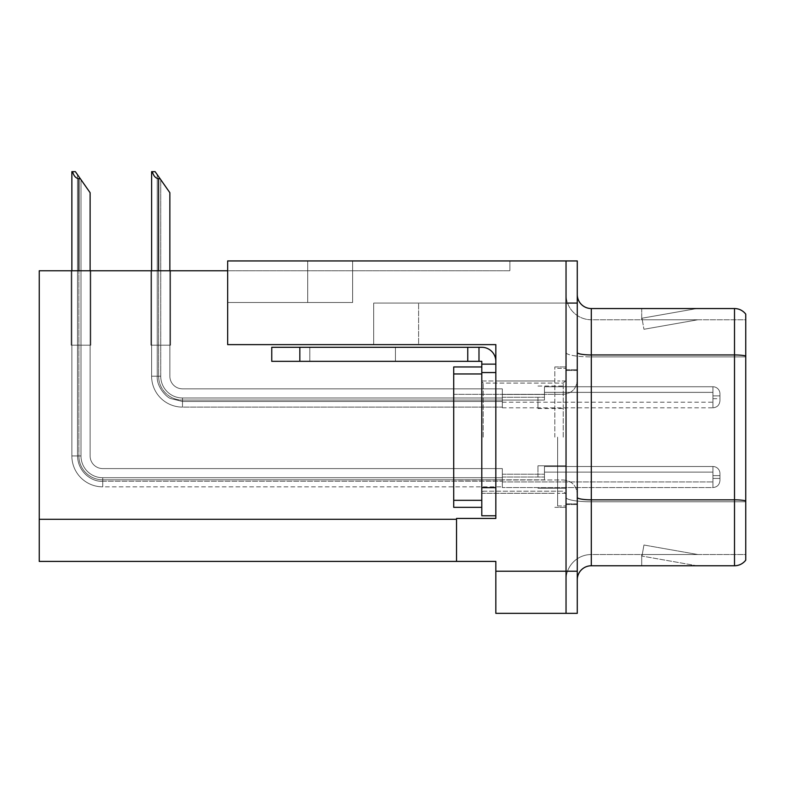 <?xml version="1.0" encoding="UTF-8"?>
<svg xmlns="http://www.w3.org/2000/svg" width="785" height="785" viewBox="0 0 785 785"><rect width="100%" height="100%" fill="white"/><g stroke="black" fill="none" stroke-linecap="round" stroke-linejoin="round"><path stroke-width="0.59" stroke-dasharray="3.92 2.94" d="M418.611 344.625L227.67 344.625L495.835 344.625L495.835 518.443L495.835 344.625L495.835 518.443L456.527 518.443L495.835 518.443L456.527 518.443L456.527 561.403L456.527 519.287L456.527 561.403L495.835 561.403L495.835 571.235L566.034 571.235L566.034 260.944L307.7 260.944L566.034 260.944L307.7 260.944L566.034 260.944L566.034 303.069L566.034 260.944L227.67 260.944L227.67 344.625L495.835 344.625L227.67 344.625L418.611 344.625L227.67 344.625L418.611 344.625L418.611 303.069L418.611 344.625M373.689 303.069L566.034 303.069L566.034 260.944L566.034 303.069L566.034 260.944L566.034 303.069L373.689 303.069L566.034 303.069L373.689 303.069L373.689 344.625L373.689 303.069M307.7 302.5L307.7 260.944L307.7 302.5L352.622 302.5L307.7 302.5M566.034 397.269L566.034 408.504L566.034 397.269M537.961 397.269L537.961 408.504L537.961 397.269M566.034 477.025L566.034 465.79L566.034 477.025M537.961 477.025L537.961 465.79L537.961 477.025M566.034 437.147L566.034 366.948L566.034 437.147M554.809 437.147L554.809 366.948L554.809 437.147M495.835 437.147L495.835 380.99L495.835 437.147M481.794 515.774L481.794 361.335L467.752 361.335L481.794 361.335L481.794 364.142L495.835 364.142L481.794 364.142L481.794 372.659L495.835 372.659L495.835 361.335A14.042 14.042 0 0 0 481.794 347.294L271.757 347.294L481.794 347.294A14.042 14.042 0 0 1 495.835 361.335L495.835 515.774L495.835 372.561L481.794 372.561L495.835 372.561L495.835 515.774L481.794 515.774L495.835 515.774M566.034 260.944L577.269 260.944L577.269 613.35L495.835 613.35L495.835 571.235M577.269 571.235L566.034 571.235L566.034 303.069L577.269 303.069M227.67 270.776L227.67 260.944L227.67 270.776L509.877 270.776L509.877 260.944L227.67 260.944L509.877 260.944L509.877 270.776L227.67 270.776L227.67 344.625L227.67 302.5L352.622 302.5L227.67 302.5L227.67 344.625L227.67 302.5L352.622 302.5L227.67 302.5L227.67 344.625L227.67 270.776L39.25 270.776L39.25 561.403L456.527 561.403M71.16 270.776L90.815 270.776L71.16 270.776L90.815 270.776L71.16 270.776L90.815 270.776L71.16 270.776L90.815 270.776L71.16 270.776L90.815 270.776L71.16 270.776L90.815 270.776L71.16 270.776L90.815 270.776L71.16 270.776L90.815 270.776L71.16 270.776L71.16 345.184L90.815 345.184L90.815 270.776L90.815 345.184L71.16 345.184L71.16 270.776L71.16 345.184L90.815 345.184L90.815 270.776L90.815 345.184L71.16 345.184L71.16 270.776L71.16 345.184L90.815 345.184L90.815 270.776L90.815 345.184L71.16 345.184L71.16 270.776L71.16 345.184L90.815 345.184L90.815 270.776L90.815 345.184L71.16 345.184L71.16 270.776L71.16 345.184L90.815 345.184L90.815 270.776L90.815 345.184L71.16 345.184L71.16 270.776L71.16 345.184L90.815 345.184L90.815 270.776L90.815 345.184L71.16 345.184L71.16 270.776L71.16 345.184L90.815 345.184L90.815 270.776L90.815 345.184L71.16 345.184L71.16 270.776L71.16 345.184L90.815 345.184L90.815 270.776L90.815 345.184L71.16 345.184L71.16 270.776M150.906 270.776L170.561 270.776L150.906 270.776L170.561 270.776L150.906 270.776L170.561 270.776L150.906 270.776L170.561 270.776L150.906 270.776L170.561 270.776L150.906 270.776L170.561 270.776L150.906 270.776L170.561 270.776L150.906 270.776L150.906 345.184L170.561 345.184L170.561 270.776L170.561 345.184L150.906 345.184L150.906 270.776L150.906 345.184L170.561 345.184L170.561 270.776L170.561 345.184L150.906 345.184L150.906 270.776L150.906 345.184L170.561 345.184L170.561 270.776L170.561 345.184L150.906 345.184L150.906 270.776L150.906 345.184L170.561 345.184L170.561 270.776L170.561 345.184L150.906 345.184L150.906 270.776L150.906 345.184L170.561 345.184L170.561 270.776L170.561 345.184L150.906 345.184L150.906 270.776L150.906 345.184L170.561 345.184L170.561 270.776L170.561 345.184L150.906 345.184L150.906 270.776L150.906 345.184L170.561 345.184L170.561 270.776L170.561 345.184L150.906 345.184L150.906 270.776M577.269 437.147L577.269 369.755L577.269 437.147M557.615 437.147L557.615 505.942L557.615 437.147M566.034 509.593L566.034 352.514L566.034 509.593M577.269 352.514L577.269 579.791L577.269 352.514A14.042 2.433 0 0 0 591.311 354.948L734.515 354.948L734.515 565.759A14.042 14.042 0 0 0 745.75 560.137L745.75 509.593L745.75 554.524L591.311 554.524L591.311 308.544L734.515 308.544L734.515 354.948A14.042 2.433 180 0 1 745.75 355.919L745.75 314.157M745.75 509.593L745.75 319.77L591.311 319.77A25.277 25.277 0 0 1 566.034 294.503L566.034 352.514L566.034 294.503A25.277 25.277 0 0 0 591.311 319.77L591.311 554.524L745.75 554.524L745.75 356.9L745.75 509.593M695.922 565.583A11.235 11.235 0 0 0 697.875 565.759L641.708 565.759L697.875 565.759A11.235 11.235 0 0 1 695.922 565.583A11.235 11.235 0 0 0 697.875 565.759A11.235 11.235 0 0 1 695.922 565.583A11.235 11.235 0 0 0 697.875 565.759A11.235 11.235 0 0 1 695.922 565.583A11.235 11.235 0 0 0 697.875 565.759A11.235 11.235 0 0 1 695.922 565.583A11.235 11.235 0 0 0 697.875 565.759A11.235 11.235 0 0 1 695.922 565.583L641.993 556.074L695.922 565.583M641.708 554.524L641.708 565.759L641.708 554.524L642.267 554.524L641.993 556.074L642.267 554.524L641.708 554.524L641.708 565.759L641.708 554.524L642.267 554.524L641.993 556.074L642.267 554.524L641.708 554.524L641.708 565.759L641.708 554.524L642.267 554.524L641.993 556.074L642.267 554.524L641.708 554.524L641.708 565.759L641.708 554.524L642.267 554.524L641.993 556.074L642.267 554.524L641.708 554.524L641.708 565.759L641.708 554.524L642.267 554.524L641.993 556.074L642.267 554.524L641.708 554.524M734.515 565.759L591.311 565.759L591.311 501.792A25.277 4.386 0 0 1 566.034 497.405A25.277 4.386 0 0 0 591.311 501.792L591.311 319.77A25.277 25.277 0 0 1 566.034 294.503M697.875 308.544L641.708 308.544L697.875 308.544A11.235 11.235 0 0 0 695.922 308.711A11.235 11.235 0 0 1 697.875 308.544A11.235 11.235 0 0 0 695.922 308.711A11.235 11.235 0 0 1 697.875 308.544A11.235 11.235 0 0 0 695.922 308.711A11.235 11.235 0 0 1 697.875 308.544A11.235 11.235 0 0 0 695.922 308.711A11.235 11.235 0 0 1 697.875 308.544A11.235 11.235 0 0 0 695.922 308.711A11.235 11.235 0 0 1 697.875 308.544M577.269 579.791A14.042 14.042 0 0 1 591.311 565.759M697.875 554.524L642.267 554.524L697.875 554.524L642.267 554.524L697.875 554.524L642.267 554.524L697.875 554.524L642.267 554.524L697.875 554.524L642.267 554.524L697.875 554.524L643.945 545.016L642.267 554.524L643.945 545.016L642.267 554.524L643.945 545.016L642.267 554.524L643.945 545.016L642.267 554.524L643.945 545.016L642.267 554.524L643.945 545.016L697.875 554.524M745.75 356.9L591.311 356.9L745.75 356.9L745.75 319.77L591.311 319.77M642.267 319.77L641.708 319.77L642.267 319.77L641.708 319.77L642.267 319.77L641.708 319.77L642.267 319.77L641.708 319.77L642.267 319.77L641.708 319.77L642.267 319.77L641.993 318.219L695.922 308.711L641.993 318.219L642.267 319.77L641.993 318.219L695.922 308.711L641.993 318.219L642.267 319.77L641.993 318.219L695.922 308.711L641.993 318.219L642.267 319.77L641.993 318.219L695.922 308.711L641.993 318.219L642.267 319.77L641.993 318.219L695.922 308.711L641.993 318.219L642.267 319.77L697.875 319.77L642.267 319.77L697.875 319.77L642.267 319.77L697.875 319.77L642.267 319.77L697.875 319.77L642.267 319.77L697.875 319.77L642.267 319.77L643.945 329.278L642.267 319.77M566.034 579.791A25.277 25.277 0 0 1 591.311 554.524A25.277 25.277 0 0 0 566.034 579.791A25.277 25.277 0 0 1 591.311 554.524M641.708 308.544L641.708 319.77L641.708 308.544M697.875 319.77L643.945 329.278L697.875 319.77M169.864 270.776L169.864 376.211A12.639 12.639 0 0 0 182.503 388.85A12.639 12.639 0 0 1 169.864 376.211A12.639 12.639 0 0 0 182.503 388.85A12.639 12.639 0 0 1 169.864 376.211A12.639 12.639 0 0 0 182.503 388.85A12.639 12.639 0 0 1 169.864 376.211A12.639 12.639 0 0 0 182.503 388.85A12.639 12.639 0 0 1 169.864 376.211A12.639 12.639 0 0 0 182.503 388.85A12.639 12.639 0 0 1 169.864 376.211A12.639 12.639 0 0 0 182.503 388.85A12.639 12.639 0 0 1 169.864 376.211A12.639 12.639 0 0 0 182.503 388.85A12.639 12.639 0 0 1 169.864 376.211A12.639 12.639 0 0 0 182.503 388.85A12.639 12.639 0 0 1 169.864 376.211A12.639 12.639 0 0 0 182.503 388.85A12.639 12.639 0 0 1 169.864 376.211A12.639 12.639 0 0 0 182.503 388.85A12.639 12.639 0 0 1 169.864 376.211A12.639 12.639 0 0 0 182.503 388.85A12.639 12.639 0 0 1 169.864 376.211A12.639 12.639 0 0 0 182.503 388.85A12.639 12.639 0 0 1 169.864 376.211A12.639 12.639 0 0 0 182.503 388.85A12.639 12.639 0 0 1 169.864 376.211A12.639 12.639 0 0 0 182.503 388.85L502.331 388.85L182.503 388.85L502.331 388.85L182.503 388.85L502.331 388.85L182.503 388.85L502.331 388.85L182.503 388.85L502.331 388.85L182.503 388.85L502.331 388.85L182.503 388.85L502.331 388.85L182.503 388.85L502.331 388.85L182.503 388.85L502.331 388.85L182.503 388.85L502.331 388.85L182.503 388.85L502.331 388.85L182.503 388.85L502.331 388.85L182.503 388.85L502.331 388.85L182.503 388.85L502.331 388.85L502.331 407.808L502.331 388.85L502.331 407.808L502.331 388.85L502.331 407.808L502.331 388.85L502.331 407.808L502.331 388.85L502.331 407.808L502.331 388.85L502.331 407.808L502.331 388.85L502.331 407.808L502.331 388.85L182.503 388.85A12.639 12.639 0 0 1 169.864 376.211L169.864 192.708L157.226 174.662L169.864 192.708L160.032 178.666L158.629 178.666C155.734 178.44 153.615 176.105 152.27 171.65L151.613 171.65L152.27 171.65C153.615 176.105 155.734 178.44 158.629 178.666C155.734 178.44 153.615 176.105 152.27 171.65L151.613 171.65L152.27 171.65C153.615 176.105 155.734 178.44 158.629 178.666C155.734 178.44 153.615 176.105 152.27 171.65L151.613 171.65L152.27 171.65C153.615 176.105 155.734 178.44 158.629 178.666C155.734 178.44 153.615 176.105 152.27 171.65L151.613 171.65L152.27 171.65C153.615 176.105 155.734 178.44 158.629 178.666C155.734 178.44 153.615 176.105 152.27 171.65L151.613 171.65L152.27 171.65C153.615 176.105 155.734 178.44 158.629 178.666C155.734 178.44 153.615 176.105 152.27 171.65L151.613 171.65L152.27 171.65C153.615 176.105 155.734 178.44 158.629 178.666C155.734 178.44 153.615 176.105 152.27 171.65L151.613 171.65L151.613 376.211L151.613 270.776M502.331 401.488L182.503 401.488L502.331 401.488L182.503 401.488L502.331 401.488L182.503 401.488L502.331 401.488L182.503 401.488L170.669 398.545C166.763 397.534 156.401 386.907 157.226 376.211L160.739 376.211A21.764 21.764 0 0 0 182.503 397.975A21.764 21.764 0 0 1 160.739 376.211L157.226 376.211L160.739 376.211A21.764 21.764 0 0 0 182.503 397.975A21.764 21.764 0 0 1 160.739 376.211L157.226 376.211L160.739 376.211A21.764 21.764 0 0 0 182.503 397.975A21.764 21.764 0 0 1 160.739 376.211L157.226 376.211L160.739 376.211A21.764 21.764 0 0 0 182.503 397.975A21.764 21.764 0 0 1 160.739 376.211L157.226 376.211L160.739 376.211A21.764 21.764 0 0 0 182.503 397.975A21.764 21.764 0 0 1 160.739 376.211L157.226 376.211L160.739 376.211A21.764 21.764 0 0 0 182.503 397.975L502.331 397.975L182.503 397.975L182.503 401.488L182.503 397.975L502.331 397.975L182.503 397.975L182.503 401.488L182.503 397.975L502.331 397.975L182.503 397.975L182.503 401.488L182.503 397.975L502.331 397.975L182.503 397.975L182.503 401.488L182.503 397.975L502.331 397.975L182.503 397.975L182.503 401.488L182.503 397.975L502.331 397.975L182.503 397.975L182.503 401.488L182.503 397.975L502.331 397.975L182.503 397.975L182.503 401.488L182.503 397.975A21.764 21.764 0 0 1 160.739 376.211L157.226 376.211L160.739 376.211L157.226 376.211L157.226 174.662L169.864 192.708L155.116 171.65L152.27 171.65L155.116 171.65L152.27 171.65L155.116 171.65L160.032 178.666L158.629 178.666L160.032 178.666L169.864 192.708L155.116 171.65L152.27 171.65L155.116 171.65L160.032 178.666L158.629 178.666L160.032 178.666L169.864 192.708L155.116 171.65L152.27 171.65L155.116 171.65L160.032 178.666L158.629 178.666L160.032 178.666L169.864 192.708L155.116 171.65L152.27 171.65L155.116 171.65L160.032 178.666L158.629 178.666L160.032 178.666L169.864 192.708L155.116 171.65L152.27 171.65L155.116 171.65L160.032 178.666L158.629 178.666L160.032 178.666L169.864 192.708L157.226 174.662L157.226 376.211L157.226 174.662M719.953 397.269L719.953 393.766A7.016 7.016 0 0 0 712.937 386.75A7.016 7.016 0 0 1 719.953 393.766L719.953 400.782L719.953 393.766A7.016 7.016 0 0 0 712.937 386.75A7.016 7.016 0 0 1 719.953 393.766L719.953 400.782L719.953 393.766A7.016 7.016 0 0 0 712.937 386.75A7.016 7.016 0 0 1 719.953 393.766L719.953 400.782L719.953 393.766A7.016 7.016 0 0 0 712.937 386.75A7.016 7.016 0 0 1 719.953 393.766L719.953 400.782L719.953 393.766A7.016 7.016 0 0 0 712.937 386.75A7.016 7.016 0 0 1 719.953 393.766L719.953 400.782L719.953 393.766A7.016 7.016 0 0 0 712.937 386.75A7.016 7.016 0 0 1 719.953 393.766L719.953 397.269M712.937 395.875L719.953 395.875L719.953 393.766L719.953 395.875L712.937 395.875L712.937 398.682L712.937 392.363L712.937 402.185L712.937 392.363L712.937 395.875L719.953 395.875L712.937 395.875L712.937 398.682L712.937 392.363L712.937 402.185L712.937 392.363L712.937 395.875L719.953 395.875L712.937 395.875L712.937 398.682L712.937 392.363L712.937 402.185L712.937 392.363L712.937 395.875L719.953 395.875L712.937 395.875L712.937 398.682L712.937 392.363L712.937 402.185L712.937 392.363L712.937 395.875L719.953 395.875L712.937 395.875L712.937 398.682L712.937 392.363L712.937 402.185L712.937 392.363L712.937 395.875L719.953 395.875L712.937 395.875L712.937 398.682L712.937 392.363L712.937 402.185L712.937 392.363L712.937 395.875L719.953 395.875L712.937 395.875L712.937 398.682L712.937 392.363L712.937 402.185L712.937 395.875M544.456 400.085L544.456 386.75L712.937 386.75A7.016 7.016 0 0 1 719.953 393.766A7.016 7.016 0 0 0 712.937 386.75L712.937 407.808L712.937 386.75L712.937 407.808L712.937 386.75L712.937 407.808L712.937 386.75L712.937 407.808L712.937 386.75L712.937 407.808L712.937 386.75L712.937 407.808L712.937 386.75L712.937 407.808L712.937 386.75L544.456 386.75L544.456 397.269L544.456 392.363L712.937 392.363L544.456 392.363L544.456 400.085L544.456 386.75L544.456 392.363L544.456 386.75L712.937 386.75L544.456 386.75L544.456 397.269L544.456 392.363L712.937 392.363L544.456 392.363L544.456 400.085L544.456 386.75L544.456 392.363L544.456 386.75L712.937 386.75L544.456 386.75L544.456 397.269L544.456 392.363L712.937 392.363L544.456 392.363L544.456 400.085L544.456 386.75L544.456 392.363L544.456 386.75L712.937 386.75L544.456 386.75L544.456 397.269L544.456 392.363L712.937 392.363L544.456 392.363L544.456 400.085L544.456 386.75L544.456 392.363L544.456 386.75L712.937 386.75L544.456 386.75L544.456 397.269L544.456 392.363L712.937 392.363L544.456 392.363L544.456 400.085L544.456 386.75L544.456 392.363L544.456 386.75L712.937 386.75L544.456 386.75L544.456 397.269L544.456 392.363L712.937 392.363L544.456 392.363L544.456 400.085L544.456 386.75L544.456 392.363L544.456 386.75L712.937 386.75L544.456 386.75L544.456 397.269L544.456 392.363L712.937 392.363L544.456 392.363L544.456 400.085L502.331 400.085L544.456 400.085M502.331 394.462L544.456 394.462L502.331 394.462M160.032 178.666L158.629 178.666L160.032 178.666L155.116 171.65L169.864 192.708L169.864 376.211L169.864 192.708L169.864 376.211L169.864 192.708L169.864 376.211L169.864 192.708L169.864 376.211L169.864 192.708L169.864 376.211L169.864 192.708L169.864 376.211L169.864 192.708L169.864 376.211L169.864 192.708L169.864 376.211L169.864 192.708L169.864 376.211L169.864 192.708L169.864 376.211L169.864 192.708L169.864 376.211L169.864 192.708L169.864 376.211L169.864 192.708L155.116 171.65L152.27 171.65M158.629 178.666L158.629 376.211A23.864 23.864 0 0 0 182.503 400.085A23.864 23.864 0 0 1 158.629 376.211L151.613 376.211L158.629 376.211A23.864 23.864 0 0 0 182.503 400.085A23.864 23.864 0 0 1 158.629 376.211L151.613 376.211A30.89 30.89 0 0 0 182.503 407.101A30.89 30.89 0 0 1 151.613 376.211L158.629 376.211A23.864 23.864 0 0 0 182.503 400.085A23.864 23.864 0 0 1 158.629 376.211L151.613 376.211L158.629 376.211A23.864 23.864 0 0 0 182.503 400.085A23.864 23.864 0 0 1 158.629 376.211L151.613 376.211A30.89 30.89 0 0 0 182.503 407.101A30.89 30.89 0 0 1 151.613 376.211L158.629 376.211A23.864 23.864 0 0 0 182.503 400.085A23.864 23.864 0 0 1 158.629 376.211L151.613 376.211L158.629 376.211A23.864 23.864 0 0 0 182.503 400.085A23.864 23.864 0 0 1 158.629 376.211L151.613 376.211A30.89 30.89 0 0 0 182.503 407.101A30.89 30.89 0 0 1 151.613 376.211L158.629 376.211A23.864 23.864 0 0 0 182.503 400.085L502.331 400.085L182.503 400.085A23.864 23.864 0 0 1 158.629 376.211L151.613 376.211A30.89 30.89 0 0 0 182.503 407.101A30.89 30.89 0 0 1 151.613 376.211A30.89 30.89 0 0 0 182.503 407.101A30.89 30.89 0 0 1 151.613 376.211A30.89 30.89 0 0 0 182.503 407.101A30.89 30.89 0 0 1 151.613 376.211A30.89 30.89 0 0 0 182.503 407.101A30.89 30.89 0 0 1 151.613 376.211A30.89 30.89 0 0 0 182.503 407.101A30.89 30.89 0 0 1 151.613 376.211A30.89 30.89 0 0 0 182.503 407.101A30.89 30.89 0 0 1 151.613 376.211A30.89 30.89 0 0 0 182.503 407.101L182.503 400.085L502.331 400.085L182.503 400.085L182.503 407.101L182.503 400.085L502.331 400.085L182.503 400.085L182.503 407.101L182.503 400.085L502.331 400.085L182.503 400.085L182.503 407.101L182.503 400.085L502.331 400.085L182.503 400.085L182.503 407.101L182.503 400.085L502.331 400.085L182.503 400.085L182.503 407.101L182.503 400.085L502.331 400.085L182.503 400.085L182.503 407.101L182.503 400.085L182.503 407.101L502.331 407.101L182.503 407.101A30.89 30.89 0 0 1 151.613 376.211L151.613 171.65L151.613 376.211L151.613 171.65L151.613 376.211L151.613 171.65L151.613 376.211L151.613 171.65L151.613 376.211L151.613 171.65L151.613 376.211L151.613 171.65L151.613 376.211L158.629 376.211L158.629 270.776M90.118 270.776L90.118 455.957A12.639 12.639 0 0 0 102.747 468.596A12.639 12.639 0 0 1 90.118 455.957A12.639 12.639 0 0 0 102.747 468.596A12.639 12.639 0 0 1 90.118 455.957A12.639 12.639 0 0 0 102.747 468.596A12.639 12.639 0 0 1 90.118 455.957A12.639 12.639 0 0 0 102.747 468.596A12.639 12.639 0 0 1 90.118 455.957A12.639 12.639 0 0 0 102.747 468.596A12.639 12.639 0 0 1 90.118 455.957A12.639 12.639 0 0 0 102.747 468.596A12.639 12.639 0 0 1 90.118 455.957A12.639 12.639 0 0 0 102.747 468.596A12.639 12.639 0 0 1 90.118 455.957A12.639 12.639 0 0 0 102.747 468.596A12.639 12.639 0 0 1 90.118 455.957A12.639 12.639 0 0 0 102.747 468.596A12.639 12.639 0 0 1 90.118 455.957A12.639 12.639 0 0 0 102.747 468.596A12.639 12.639 0 0 1 90.118 455.957A12.639 12.639 0 0 0 102.747 468.596A12.639 12.639 0 0 1 90.118 455.957A12.639 12.639 0 0 0 102.747 468.596A12.639 12.639 0 0 1 90.118 455.957A12.639 12.639 0 0 0 102.747 468.596A12.639 12.639 0 0 1 90.118 455.957A12.639 12.639 0 0 0 102.747 468.596A12.639 12.639 0 0 1 90.118 455.957A12.639 12.639 0 0 0 102.747 468.596A12.639 12.639 0 0 1 90.118 455.957A12.639 12.639 0 0 0 102.747 468.596L502.331 468.596L102.747 468.596L502.331 468.596L102.747 468.596L502.331 468.596L102.747 468.596L502.331 468.596L102.747 468.596L502.331 468.596L102.747 468.596L502.331 468.596L102.747 468.596L502.331 468.596L102.747 468.596L502.331 468.596L102.747 468.596L502.331 468.596L102.747 468.596L502.331 468.596L102.747 468.596L502.331 468.596L102.747 468.596L502.331 468.596L102.747 468.596L502.331 468.596L102.747 468.596L502.331 468.596L102.747 468.596L502.331 468.596L102.747 468.596L502.331 468.596L502.331 487.554L502.331 468.596L502.331 487.554L502.331 468.596L502.331 487.554L502.331 468.596L502.331 487.554L502.331 468.596L502.331 487.554L502.331 468.596L502.331 487.554L502.331 468.596L502.331 487.554L502.331 468.596L502.331 487.554L502.331 468.596L102.747 468.596A12.639 12.639 0 0 1 90.118 455.957L90.118 192.708L77.479 174.662L90.118 192.708L80.286 178.666L78.883 178.666C75.988 178.44 73.859 176.105 72.524 171.65L71.867 171.65L72.524 171.65C73.859 176.105 75.988 178.44 78.883 178.666C75.988 178.44 73.859 176.105 72.524 171.65L71.867 171.65L72.524 171.65C73.859 176.105 75.988 178.44 78.883 178.666C75.988 178.44 73.859 176.105 72.524 171.65L71.867 171.65L72.524 171.65C73.859 176.105 75.988 178.44 78.883 178.666C75.988 178.44 73.859 176.105 72.524 171.65L71.867 171.65L72.524 171.65C73.859 176.105 75.988 178.44 78.883 178.666C75.988 178.44 73.859 176.105 72.524 171.65L71.867 171.65L72.524 171.65C73.859 176.105 75.988 178.44 78.883 178.666C75.988 178.44 73.859 176.105 72.524 171.65L71.867 171.65L72.524 171.65C73.859 176.105 75.988 178.44 78.883 178.666C75.988 178.44 73.859 176.105 72.524 171.65L71.867 171.65L72.524 171.65C73.859 176.105 75.988 178.44 78.883 178.666C75.988 178.44 73.859 176.105 72.524 171.65L71.867 171.65L71.867 455.957L71.867 270.776M80.286 178.666L78.883 178.666L80.286 178.666L75.37 171.65L90.118 192.708L90.118 455.957L90.118 192.708L90.118 455.957L90.118 192.708L90.118 455.957L90.118 192.708L90.118 455.957L90.118 192.708L90.118 455.957L90.118 192.708L90.118 455.957L90.118 192.708L90.118 455.957L90.118 192.708L90.118 455.957L90.118 192.708L90.118 455.957L90.118 192.708L90.118 455.957L90.118 192.708L90.118 455.957L90.118 192.708L90.118 455.957L90.118 192.708L90.118 455.957L90.118 192.708L90.118 455.957L90.118 192.708L80.992 179.677L80.992 455.957A21.764 21.764 0 0 0 102.747 477.722A21.764 21.764 0 0 1 80.992 455.957L77.479 455.957L80.992 455.957A21.764 21.764 0 0 0 102.747 477.722A21.764 21.764 0 0 1 80.992 455.957L77.479 455.957L80.992 455.957A21.764 21.764 0 0 0 102.747 477.722A21.764 21.764 0 0 1 80.992 455.957L77.479 455.957L80.992 455.957A21.764 21.764 0 0 0 102.747 477.722A21.764 21.764 0 0 1 80.992 455.957L77.479 455.957L80.992 455.957A21.764 21.764 0 0 0 102.747 477.722A21.764 21.764 0 0 1 80.992 455.957L77.479 455.957L80.992 455.957A21.764 21.764 0 0 0 102.747 477.722A21.764 21.764 0 0 1 80.992 455.957L77.479 455.957L80.992 455.957A21.764 21.764 0 0 0 102.747 477.722A21.764 21.764 0 0 1 80.992 455.957L77.479 455.957L80.992 455.957A21.764 21.764 0 0 0 102.747 477.722L502.331 477.722L102.747 477.722L102.747 481.234L102.747 477.722L502.331 477.722L102.747 477.722L102.747 481.234L102.747 477.722L502.331 477.722L102.747 477.722L102.747 481.234L102.747 477.722L502.331 477.722L102.747 477.722L102.747 481.234L102.747 477.722L502.331 477.722L102.747 477.722L102.747 481.234L102.747 477.722L502.331 477.722L102.747 477.722L102.747 481.234L102.747 477.722L502.331 477.722L102.747 477.722L102.747 481.234L102.747 477.722L502.331 477.722L102.747 477.722L102.747 481.234L102.747 477.722A21.764 21.764 0 0 1 80.992 455.957L77.479 455.957L77.479 174.662L90.118 192.708L75.37 171.65L72.524 171.65L75.37 171.65L72.524 171.65L75.37 171.65L80.286 178.666L78.883 178.666L80.286 178.666L90.118 192.708L75.37 171.65L72.524 171.65L75.37 171.65L80.286 178.666L78.883 178.666L80.286 178.666L90.118 192.708L75.37 171.65L72.524 171.65L75.37 171.65L80.286 178.666L78.883 178.666L80.286 178.666L90.118 192.708L75.37 171.65L72.524 171.65L75.37 171.65L80.286 178.666L78.883 178.666L80.286 178.666L90.118 192.708L75.37 171.65L72.524 171.65L75.37 171.65L80.286 178.666L78.883 178.666L80.286 178.666L90.118 192.708L75.37 171.65L72.524 171.65L75.37 171.65L80.286 178.666L78.883 178.666L80.286 178.666L90.118 192.708L77.479 174.662L77.479 455.957L77.479 174.662L77.479 455.957L77.479 174.662L77.479 455.957L77.479 174.662L77.479 455.957L80.992 455.957L80.992 179.677L90.118 192.708L75.37 171.65L72.524 171.65M719.953 477.025L719.953 473.512A7.016 7.016 0 0 0 712.937 466.506A7.016 7.016 0 0 1 719.953 473.512L719.953 480.528L719.953 473.512A7.016 7.016 0 0 0 712.937 466.506A7.016 7.016 0 0 1 719.953 473.512L719.953 480.528L719.953 473.512A7.016 7.016 0 0 0 712.937 466.506A7.016 7.016 0 0 1 719.953 473.512L719.953 480.528L719.953 473.512A7.016 7.016 0 0 0 712.937 466.506A7.016 7.016 0 0 1 719.953 473.512L719.953 480.528L719.953 473.512A7.016 7.016 0 0 0 712.937 466.506A7.016 7.016 0 0 1 719.953 473.512L719.953 480.528L719.953 473.512A7.016 7.016 0 0 0 712.937 466.506A7.016 7.016 0 0 1 719.953 473.512L719.953 480.528L719.953 473.512A7.016 7.016 0 0 0 712.937 466.506A7.016 7.016 0 0 1 719.953 473.512L719.953 477.025M712.937 475.622L719.953 475.622L719.953 473.512L719.953 475.622L712.937 475.622L712.937 478.428L712.937 472.109L712.937 481.931L712.937 472.109L712.937 475.622L719.953 475.622L712.937 475.622L712.937 478.428L712.937 472.109L712.937 481.931L712.937 472.109L712.937 475.622L719.953 475.622L712.937 475.622L712.937 478.428L712.937 472.109L712.937 481.931L712.937 472.109L712.937 475.622L719.953 475.622L712.937 475.622L712.937 478.428L712.937 472.109L712.937 481.931L712.937 472.109L712.937 475.622L719.953 475.622L712.937 475.622L712.937 478.428L712.937 472.109L712.937 481.931L712.937 472.109L712.937 475.622L719.953 475.622L712.937 475.622L712.937 478.428L712.937 472.109L712.937 481.931L712.937 472.109L712.937 475.622L719.953 475.622L712.937 475.622L712.937 478.428L712.937 472.109L712.937 481.931L712.937 472.109L712.937 475.622L719.953 475.622L712.937 475.622L712.937 478.428L712.937 472.109L712.937 481.931L712.937 475.622M544.456 479.831L544.456 466.506L712.937 466.506A7.016 7.016 0 0 1 719.953 473.512A7.016 7.016 0 0 0 712.937 466.506L712.937 487.554L712.937 466.506L712.937 487.554L712.937 466.506L712.937 487.554L712.937 466.506L712.937 487.554L712.937 466.506L712.937 487.554L712.937 466.506L712.937 487.554L712.937 466.506L712.937 487.554L712.937 466.506L712.937 487.554L712.937 466.506L544.456 466.506L544.456 477.025L544.456 472.109L712.937 472.109L544.456 472.109L544.456 479.831L544.456 466.506L544.456 472.109L544.456 466.506L712.937 466.506L544.456 466.506L544.456 477.025L544.456 472.109L712.937 472.109L544.456 472.109L544.456 479.831L544.456 466.506L544.456 472.109L544.456 466.506L712.937 466.506L544.456 466.506L544.456 477.025L544.456 472.109L712.937 472.109L544.456 472.109L544.456 479.831L544.456 466.506L544.456 472.109L544.456 466.506L712.937 466.506L544.456 466.506L544.456 477.025L544.456 472.109L712.937 472.109L544.456 472.109L544.456 479.831L544.456 466.506L544.456 472.109L544.456 466.506L712.937 466.506L544.456 466.506L544.456 477.025L544.456 472.109L712.937 472.109L544.456 472.109L544.456 479.831L544.456 466.506L544.456 472.109L544.456 466.506L712.937 466.506L544.456 466.506L544.456 477.025L544.456 472.109L712.937 472.109L544.456 472.109L544.456 479.831L544.456 466.506L544.456 472.109L544.456 466.506L712.937 466.506L544.456 466.506L544.456 477.025L544.456 472.109L712.937 472.109L544.456 472.109L544.456 479.831L544.456 466.506L544.456 472.109L544.456 466.506L712.937 466.506L544.456 466.506L544.456 477.025L544.456 472.109L712.937 472.109L544.456 472.109L544.456 479.831L502.331 479.831L544.456 479.831M502.331 474.218L544.456 474.218L502.331 474.218M78.883 178.666L78.883 455.957A23.864 23.864 0 0 0 102.747 479.831A23.864 23.864 0 0 1 78.883 455.957L71.867 455.957A30.89 30.89 0 0 0 102.747 486.847A30.89 30.89 0 0 1 71.867 455.957L78.883 455.957A23.864 23.864 0 0 0 102.747 479.831A23.864 23.864 0 0 1 78.883 455.957L71.867 455.957L78.883 455.957A23.864 23.864 0 0 0 102.747 479.831A23.864 23.864 0 0 1 78.883 455.957L71.867 455.957A30.89 30.89 0 0 0 102.747 486.847A30.89 30.89 0 0 1 71.867 455.957L78.883 455.957A23.864 23.864 0 0 0 102.747 479.831A23.864 23.864 0 0 1 78.883 455.957L71.867 455.957L78.883 455.957A23.864 23.864 0 0 0 102.747 479.831A23.864 23.864 0 0 1 78.883 455.957L71.867 455.957A30.89 30.89 0 0 0 102.747 486.847A30.89 30.89 0 0 1 71.867 455.957L78.883 455.957A23.864 23.864 0 0 0 102.747 479.831A23.864 23.864 0 0 1 78.883 455.957L71.867 455.957L78.883 455.957A23.864 23.864 0 0 0 102.747 479.831A23.864 23.864 0 0 1 78.883 455.957L71.867 455.957A30.89 30.89 0 0 0 102.747 486.847A30.89 30.89 0 0 1 71.867 455.957L78.883 455.957A23.864 23.864 0 0 0 102.747 479.831L502.331 479.831L102.747 479.831A23.864 23.864 0 0 1 78.883 455.957L71.867 455.957A30.89 30.89 0 0 0 102.747 486.847A30.89 30.89 0 0 1 71.867 455.957A30.89 30.89 0 0 0 102.747 486.847A30.89 30.89 0 0 1 71.867 455.957A30.89 30.89 0 0 0 102.747 486.847A30.89 30.89 0 0 1 71.867 455.957A30.89 30.89 0 0 0 102.747 486.847A30.89 30.89 0 0 1 71.867 455.957A30.89 30.89 0 0 0 102.747 486.847A30.89 30.89 0 0 1 71.867 455.957A30.89 30.89 0 0 0 102.747 486.847A30.89 30.89 0 0 1 71.867 455.957A30.89 30.89 0 0 0 102.747 486.847A30.89 30.89 0 0 1 71.867 455.957A30.89 30.89 0 0 0 102.747 486.847L102.747 479.831L502.331 479.831L102.747 479.831L102.747 486.847L102.747 479.831L502.331 479.831L102.747 479.831L102.747 486.847L102.747 479.831L502.331 479.831L102.747 479.831L102.747 486.847L102.747 479.831L502.331 479.831L102.747 479.831L102.747 486.847L102.747 479.831L502.331 479.831L102.747 479.831L102.747 486.847L102.747 479.831L502.331 479.831L102.747 479.831L102.747 486.847L102.747 479.831L502.331 479.831L102.747 479.831L102.747 486.847L102.747 479.831L102.747 486.847L502.331 486.847L102.747 486.847A30.89 30.89 0 0 1 71.867 455.957L71.867 171.65L71.867 455.957L71.867 171.65L71.867 455.957L71.867 171.65L71.867 455.957L71.867 171.65L71.867 455.957L71.867 171.65L71.867 455.957L71.867 171.65L71.867 455.957L71.867 171.65L71.867 455.957L78.883 455.957L78.883 270.776M395.444 347.294L395.444 361.335L309.8 361.335L395.444 361.335L309.8 361.335L395.444 361.335L395.444 347.294L309.8 347.294L309.8 361.335L309.8 347.294L395.444 347.294M481.794 380.99L495.835 380.99L495.835 493.304L495.835 380.99L495.835 493.304L495.835 380.99L554.809 380.99L481.794 380.99L481.794 493.304L554.809 493.304L481.794 493.304L481.794 380.99M299.831 361.335L467.752 361.335L271.757 361.335L271.757 347.294L271.757 361.335L271.757 347.294L299.831 347.294L299.831 361.335L299.831 347.294L299.831 361.335L467.752 361.335L467.752 347.294L467.752 361.335L478.987 361.335L478.987 347.294L478.987 361.335L481.794 361.335L481.794 507.345L481.794 366.948L481.794 507.345L481.794 366.948L453.71 366.948L453.71 373.964L453.71 366.948L481.794 366.948L453.71 366.948L453.71 507.345L453.71 373.964L453.71 507.345L481.794 507.345M495.835 361.335A14.042 14.042 0 0 0 481.794 347.294L299.831 347.294M495.835 364.142L481.794 364.142M478.987 347.294L478.987 361.335M495.835 372.561L495.835 487.691L481.794 487.691M467.752 347.294L467.752 361.335M481.794 437.147L481.794 381.687L481.794 437.147M453.71 437.147L453.71 394.325L453.71 437.147M544.456 386.75L544.456 392.363L544.456 386.75M169.864 376.211L169.864 192.708L160.739 179.677L169.864 192.708L169.864 376.211M544.456 466.506L544.456 472.109L544.456 466.506M90.118 455.957L90.118 192.708L90.118 455.957M352.622 302.5L352.622 260.944L352.622 302.5M39.25 519.287L456.527 519.287M745.75 500.82A14.042 2.433 180 0 0 734.515 499.839L591.311 499.839A14.042 2.433 0 0 1 577.269 497.405M745.75 501.792L591.311 501.792L745.75 501.792M566.034 352.514A25.277 4.386 0 0 0 591.311 356.9A25.277 4.386 0 0 1 566.034 352.514M160.739 376.211L160.739 179.677L160.739 376.211A21.764 21.764 0 0 0 182.503 397.975A21.764 21.764 0 0 1 160.739 376.211M502.331 397.269L544.456 397.269L502.331 397.269M502.331 477.025L544.456 477.025L502.331 477.025M80.992 455.957L80.992 179.677L80.992 455.957M483.197 437.147L483.197 383.09L483.197 437.147M563.228 437.147L563.228 383.09L563.228 437.147M453.71 500.33L481.794 500.33M453.71 373.964L481.794 373.964M182.503 407.101A30.89 30.89 0 0 1 151.613 376.211M537.961 386.043L566.034 386.043M537.961 465.79L566.034 465.79L537.961 465.79M554.809 366.948L566.034 366.948L554.809 366.948M554.809 507.345L566.034 507.345L554.809 507.345M537.961 488.25L566.034 488.25L537.961 488.25M537.961 408.504L566.034 408.504M566.034 369.755L577.269 369.755L566.034 369.755M557.615 505.942L566.034 505.942L557.615 505.942M566.034 380.99L557.615 380.99L566.034 380.99M566.034 493.304L557.615 493.304L566.034 493.304M557.615 368.351L566.034 368.351L557.615 368.351M566.034 504.539L577.269 504.539L566.034 504.539M502.331 407.808L712.937 407.808C717.156 407.425 719.502 405.089 719.953 400.782C719.502 405.089 717.156 407.425 712.937 407.808C717.156 407.425 719.502 405.089 719.953 400.782C719.502 405.089 717.156 407.425 712.937 407.808C717.156 407.425 719.502 405.089 719.953 400.782C719.502 405.089 717.156 407.425 712.937 407.808C717.156 407.425 719.502 405.089 719.953 400.782M712.937 398.682L719.953 398.682M502.331 402.185L712.937 402.185M712.937 487.554C717.156 487.171 719.502 484.836 719.953 480.528C719.502 484.836 717.156 487.171 712.937 487.554C717.156 487.171 719.502 484.836 719.953 480.528C719.502 484.836 717.156 487.171 712.937 487.554C717.156 487.171 719.502 484.836 719.953 480.528C719.502 484.836 717.156 487.171 712.937 487.554C717.156 487.171 719.502 484.836 719.953 480.528C719.502 484.836 717.156 487.171 712.937 487.554L502.331 487.554L712.937 487.554M712.937 478.428L719.953 478.428L712.937 478.428M502.331 481.931L712.937 481.931L502.331 481.931M102.747 481.234C93.533 482.245 78.166 473.6 77.479 455.957C78.166 473.6 93.533 482.245 102.747 481.234C93.533 482.245 78.166 473.6 77.479 455.957C78.166 473.6 93.533 482.245 102.747 481.234C93.533 482.245 78.166 473.6 77.479 455.957C78.166 473.6 93.533 482.245 102.747 481.234C93.533 482.245 78.166 473.6 77.479 455.957C78.166 473.6 93.533 482.245 102.747 481.234L502.331 481.234L102.747 481.234M182.503 401.488L170.669 398.545C166.763 397.534 156.401 386.907 157.226 376.211C156.401 386.907 166.763 397.534 170.669 398.545L182.503 401.488L170.669 398.545C166.763 397.534 156.401 386.907 157.226 376.211C156.401 386.907 166.763 397.534 170.669 398.545L182.503 401.488L170.669 398.545C166.763 397.534 156.401 386.907 157.226 376.211C156.401 386.907 166.763 397.534 170.669 398.545L182.503 401.488M481.794 372.659L495.835 372.659L481.794 372.659M483.197 383.09L481.794 381.687L483.197 383.09L563.228 383.09L566.034 380.283L563.228 383.09L483.197 383.09M563.228 479.969C571.755 480.803 576.435 485.483 577.269 494.01C576.435 485.483 571.755 480.803 563.228 479.969L453.71 479.969L563.228 479.969M577.269 503.842L566.034 503.842L577.269 503.842M453.71 394.325L563.228 394.325C571.755 393.491 576.435 388.81 577.269 380.283C576.435 388.81 571.755 393.491 563.228 394.325L453.71 394.325M483.197 491.204L563.228 491.204L566.034 494.01L563.228 491.204L483.197 491.204L481.794 492.607L483.197 491.204M577.269 370.461L566.034 370.461L577.269 370.461"/><path stroke-width="1.18" d="M227.67 270.776L39.25 270.776L39.25 561.403L495.835 561.403L495.835 613.35L577.269 613.35L577.269 260.944L227.67 260.944L227.67 344.625L495.835 344.625L495.835 372.561L481.794 372.561L481.794 361.335L467.752 361.335L467.752 347.294L481.794 347.294A14.042 14.042 0 0 1 495.835 361.335M495.835 372.561L495.835 487.691L481.794 487.691L481.794 515.774L495.835 515.774L495.835 487.691L495.835 518.443L456.527 518.443L456.527 561.403M577.269 303.069L566.034 303.069L566.034 613.35L566.034 260.944M577.269 579.791A14.042 14.042 0 0 1 591.311 565.759L734.515 565.759L734.515 308.544A14.042 14.042 0 0 1 745.75 314.157L745.75 560.137A14.042 14.042 0 0 1 734.515 565.759M745.75 314.157A14.042 14.042 0 0 0 734.515 308.544A14.042 14.042 0 0 1 745.75 314.157A14.042 14.042 0 0 0 734.515 308.544L591.311 308.544A14.042 14.042 0 0 1 577.269 294.503A14.042 14.042 0 0 0 591.311 308.544L591.311 565.759M745.75 356.9L745.75 355.919A14.042 2.433 180 0 0 734.515 354.948L591.311 354.948A14.042 2.433 -0 0 1 577.269 352.514M152.27 171.65L155.116 171.65L160.032 178.666L158.629 178.666C155.734 178.44 153.615 176.105 152.27 171.65L151.613 171.65L151.613 270.776M169.864 270.776L169.864 192.708L160.032 178.666M72.524 171.65L75.37 171.65L80.286 178.666L78.883 178.666C75.988 178.44 73.859 176.105 72.524 171.65L71.867 171.65L71.867 270.776M90.118 270.776L90.118 192.708L80.286 178.666M299.831 361.335L299.831 347.294L271.757 347.294L271.757 361.335L467.752 361.335M299.831 347.294L467.752 347.294M481.794 515.774L495.835 515.774M478.987 361.335L478.987 347.294M495.835 364.142L481.794 364.142M481.794 487.691L481.794 366.948L453.71 366.948L453.71 373.964L481.794 373.964M481.794 507.345L453.71 507.345L453.71 373.964M495.835 571.235L577.269 571.235M39.25 519.287L456.527 519.287M745.75 500.82A14.042 2.433 180 0 0 734.515 499.839L591.311 499.839A14.042 2.433 0 0 1 577.269 497.405M591.311 308.544A14.042 14.042 0 0 1 577.269 294.503M158.629 270.776L158.629 178.666M78.883 270.776L78.883 178.666M453.71 500.33L481.794 500.33"/></g></svg>
